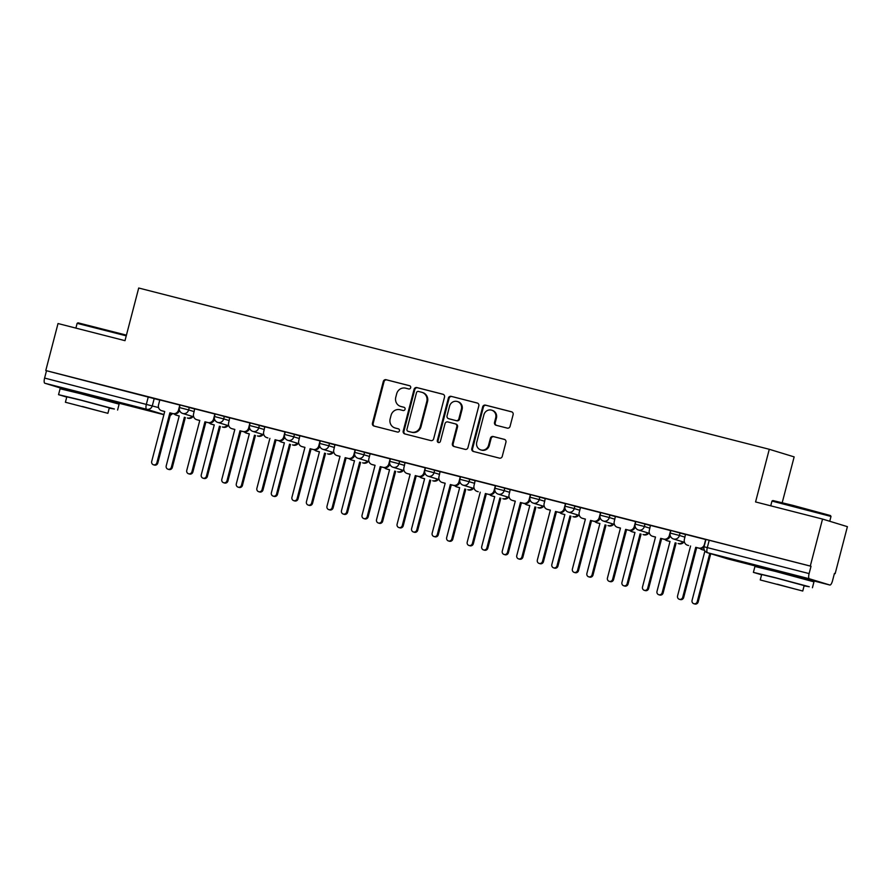 <?xml version="1.0" encoding="UTF-8"?>
<svg xmlns="http://www.w3.org/2000/svg" width="892" height="892" viewBox="0 0 892 892"><rect width="100%" height="100%" fill="white"/><g stroke="black" fill="none" stroke-linecap="round" stroke-linejoin="round"><path stroke-width="1.34" d="M410.677 387.719A1.672 1.594 -73 0 0 409.551 385.701L386.113 379.713A2.397 2.275 -73 0 0 383.304 381.464L372.443 423.176A2.397 2.275 -73 0 0 374.038 426.064L397.475 432.051A1.672 1.594 -73 0 0 399.449 430.825A1.672 1.594 -73 0 0 398.323 428.807L395.29 428.037A7.66 7.281 -73 0 1 390.161 418.816L391.064 415.337A7.66 7.281 -73 0 1 400.062 409.729L403.095 410.498A1.672 1.594 -73 0 0 405.057 409.272A1.672 1.594 -73 0 0 403.942 407.254L400.909 406.484A7.66 7.281 -73 0 1 395.78 397.263L396.684 393.785A7.66 7.281 -73 0 1 405.67 388.176L408.703 388.945A1.672 1.594 -73 0 0 410.677 387.719M105.936 399.571L73.824 391.209M800.782 577.291L768.67 568.918M507.258 428.115A2.397 2.275 -73 0 0 510.068 426.365L513.123 414.657A2.397 2.275 -73 0 0 511.517 411.781L485.482 405.124A2.397 2.275 -73 0 0 482.672 406.875L471.812 448.598A2.397 2.275 -73 0 0 473.418 451.475L499.442 458.131A2.397 2.275 -73 0 0 502.252 456.381L505.931 442.242A2.397 2.275 -73 0 0 504.337 439.355L493.187 436.511A2.397 2.275 -73 0 0 490.388 438.262L488.56 445.275A6.411 6.088 -73 0 1 480.788 449.891A6.411 6.088 -73 0 1 476.752 442.254L483.91 414.791A6.411 6.088 -73 0 1 491.682 410.175A6.411 6.088 -73 0 1 495.707 417.813L494.514 422.384A2.397 2.275 -73 0 0 496.119 425.272L507.258 428.115M45.782 370.526L58.025 323.54L124.991 340.666L138.706 288.016L769.283 449.289L755.569 501.94L822.536 519.066L810.293 566.052L45.782 370.526L46.507 370.738L44.6 378.063L158.575 407.588M444.517 397.118A2.397 2.275 -73 0 0 442.911 394.231L416.887 387.574A2.397 2.275 -73 0 0 414.078 389.336L403.206 431.048A2.397 2.275 -73 0 0 404.812 433.925L430.836 440.581A2.397 2.275 -73 0 0 433.646 438.831L444.517 397.118M451.185 396.349L477.22 403.006A2.397 2.275 -73 0 1 478.814 405.893L467.954 447.606A2.397 2.275 -73 0 1 465.145 449.356L454.006 446.513A2.397 2.275 -73 0 1 452.4 443.625L456.804 426.71A2.397 2.275 -73 0 0 455.21 423.834L447.817 421.938A2.397 2.275 -73 0 0 445.008 423.689L440.414 441.306A1.672 1.594 -73 0 1 438.385 442.51A1.672 1.594 -73 0 1 437.325 440.514L448.375 398.1A2.397 2.275 -73 0 1 451.185 396.349L477.577 403.139M822.536 519.066L847.4 526.659L835.157 573.645L834.433 573.456L832.526 580.748A4.884 1.516 104.3 0 1 829.872 585.029A4.884 1.516 104.3 0 1 829.85 585.018L809.334 578.763L707.534 552.728L728.05 558.983L768.558 569.352L728.073 558.994A4.884 1.516 104.3 0 0 728.095 558.994A4.884 1.516 104.3 0 1 728.05 558.983A4.884 4.638 107 0 1 727.66 558.871M782.217 502.675L794.148 456.882L769.283 449.289M834.433 573.422L835.157 573.645M810.293 566.052L811.018 566.275L809.111 573.589A4.884 1.516 104.3 0 0 809.334 578.763M46.507 370.738L159.791 400.062M65.384 389.503A4.884 1.516 -75.7 0 1 65.361 389.492L44.823 383.226A4.884 1.516 -75.7 0 1 44.6 378.063M65.361 389.492A4.884 1.516 -75.7 0 1 65.339 389.492L73.713 391.633L65.361 389.492M180.05 405.102L159.824 399.928M215.106 414.066L194.69 408.837L193.586 413.843A4.884 4.638 -73 0 0 196.853 419.719L199.775 420.466L186.762 470.407A2.81 2.665 -73 0 0 188.535 473.752A2.81 2.665 -73 0 0 191.936 471.723L204.937 421.782L207.858 422.529A4.884 4.638 -73 0 0 213.589 418.961L214.526 419.251A4.884 4.638 107 0 1 208.806 422.819L205.885 422.072L192.873 472.013A2.81 2.665 107 0 1 189.472 474.031L188.535 473.752M250.173 423.031L229.757 417.802L228.642 422.808A4.884 4.638 -73 0 0 231.909 428.684L234.83 429.431L221.818 479.372A2.81 2.665 -73 0 0 223.591 482.717A2.81 2.665 -73 0 0 226.992 480.688L240.004 430.758L242.925 431.505A4.884 4.638 -73 0 0 248.645 427.926L249.593 428.216A4.884 4.638 107 0 1 243.862 431.784L240.94 431.037L227.939 480.978A2.81 2.665 107 0 1 224.528 482.996L223.591 482.717M285.228 431.996L264.812 426.766L263.697 431.784A4.884 4.638 -73 0 0 266.964 437.649L267.912 437.939A4.884 4.638 107 0 1 267.522 437.816M320.284 440.971L299.868 435.731L298.753 440.748A4.884 4.638 -73 0 0 302.02 446.613L304.941 447.36L291.94 497.301A2.81 2.665 -73 0 0 293.702 500.646A2.81 2.665 -73 0 0 297.103 498.628L310.115 448.687L313.036 449.434A4.884 4.638 -73 0 0 318.756 445.855L319.704 446.145A4.884 4.638 107 0 1 313.973 449.724L311.052 448.977L298.051 498.907A2.81 2.665 107 0 1 294.65 500.936L293.702 500.646M355.339 449.936L334.924 444.707L333.82 449.713A4.884 4.638 -73 0 0 337.076 455.578L339.997 456.325L326.996 506.266A2.81 2.665 -73 0 0 328.758 509.611A2.81 2.665 -73 0 0 332.158 507.593L345.171 457.652L348.092 458.399A4.884 4.638 -73 0 0 353.812 454.831L354.76 455.11A4.884 4.638 107 0 1 349.04 458.689L346.107 457.942L333.106 507.871A2.81 2.665 107 0 1 329.705 509.901L328.758 509.611M390.395 458.901L370.158 453.727M425.451 467.865L405.035 462.636L403.931 467.642A4.884 4.638 -73 0 0 407.198 473.518L410.119 474.265L397.107 524.195A2.81 2.665 -73 0 0 398.869 527.54A2.81 2.665 -73 0 0 402.281 525.522L415.282 475.581L418.203 476.328A4.884 4.638 -73 0 0 423.934 472.76L424.871 473.05A4.884 4.638 107 0 1 419.151 476.618L416.23 475.871L403.217 525.812A2.81 2.665 107 0 1 399.817 527.83L398.869 527.54M460.506 476.83L440.09 471.6L438.987 476.607A4.884 4.638 -73 0 0 442.254 482.483L445.175 483.23L432.163 533.171A2.81 2.665 -73 0 0 433.925 536.516A2.81 2.665 -73 0 0 437.336 534.486L450.337 484.546L453.259 485.293A4.884 4.638 -73 0 0 458.99 481.725L459.926 482.014A4.884 4.638 107 0 1 454.206 485.582L451.285 484.835L438.273 534.776A2.81 2.665 107 0 1 434.872 536.794L433.925 536.516M495.562 485.794L475.146 480.565L474.042 485.571A4.884 4.638 -73 0 0 477.309 491.447L478.246 491.737A4.884 4.638 107 0 1 477.867 491.615M530.617 494.759L510.202 489.53L509.098 494.547A4.884 4.638 -73 0 0 512.365 500.412L515.286 501.159L502.274 551.1A2.81 2.665 -73 0 0 504.047 554.445A2.81 2.665 -73 0 0 507.448 552.416L520.46 502.486L523.381 503.233A4.884 4.638 -73 0 0 529.101 499.654L530.049 499.944A4.884 4.638 107 0 1 524.318 503.523L521.396 502.776L508.384 552.706A2.81 2.665 107 0 1 504.983 554.735L504.047 554.445M565.684 503.735L545.268 498.494L544.153 503.512A4.884 4.638 -73 0 0 547.42 509.377L550.342 510.124L537.341 560.064A2.81 2.665 -73 0 0 539.102 563.409A2.81 2.665 -73 0 0 542.503 561.391L555.515 511.45L558.437 512.198A4.884 4.638 -73 0 0 564.157 508.618L565.104 508.908A4.884 4.638 107 0 1 559.373 512.487L556.452 511.74L543.451 561.67A2.81 2.665 107 0 1 540.039 563.699L539.102 563.409M600.74 512.699L580.502 507.526M635.795 521.664L615.38 516.435L614.276 521.441A4.884 4.638 -73 0 0 617.532 527.317L620.453 528.064L607.452 577.994A2.81 2.665 -73 0 0 609.214 581.339A2.81 2.665 -73 0 0 612.614 579.321L625.626 529.38L628.548 530.127A4.884 4.638 -73 0 0 634.268 526.559L635.216 526.849A4.884 4.638 107 0 1 629.484 530.417L626.563 529.67L613.562 579.61A2.81 2.665 107 0 1 610.161 581.629L609.214 581.339M670.851 530.628L650.435 525.399L649.331 530.405A4.884 4.638 -73 0 0 652.587 536.282L655.508 537.029L642.508 586.958A2.81 2.665 -73 0 0 644.269 590.303A2.81 2.665 -73 0 0 647.67 588.285L660.682 538.344L663.603 539.091A4.884 4.638 -73 0 0 669.323 535.523L670.271 535.813A4.884 4.638 107 0 1 664.551 539.381L661.63 538.634L648.618 588.575A2.81 2.665 107 0 1 645.217 590.593L644.269 590.303M705.907 539.593L685.491 534.364L684.387 539.37A4.884 4.638 -73 0 0 687.654 545.246L688.591 545.536A4.884 4.638 107 0 1 688.2 545.413M680.105 532.87L679.425 535.456L670.215 533.082L670.884 530.484L685.636 534.553M645.05 523.894L644.37 526.492L635.16 524.117L635.829 521.519L650.58 525.589M609.994 514.929L609.314 517.527L600.093 515.152L600.773 512.554L615.525 516.624M574.939 505.965L574.258 508.563L565.037 506.188L565.718 503.59L580.469 507.66M539.872 497L539.203 499.598L529.982 497.212L530.662 494.625L545.413 498.684M504.816 488.035L504.147 490.633L494.926 488.247L495.606 485.649L510.358 489.719M469.761 479.071L469.092 481.669L459.871 479.283L460.551 476.685L475.302 480.755M434.705 470.106L434.025 472.693L424.815 470.318L425.484 467.72L440.247 471.79M399.649 461.131L398.969 463.728L389.759 461.354L390.428 458.756L405.18 462.825M364.594 452.166L363.914 454.764L354.704 452.389L355.373 449.791L370.124 453.861M329.538 443.201L328.858 445.799L319.637 443.424L320.317 440.826L335.069 444.896M294.483 434.237L293.803 436.835L284.581 434.449L285.262 431.862L300.013 435.932M259.427 425.272L258.747 427.87L249.526 425.484L250.206 422.886L264.957 426.956M224.36 416.308L223.691 418.905L214.47 416.519L215.15 413.921L229.902 417.991M189.305 407.343L188.636 409.93L179.415 407.555L180.095 404.957L194.846 409.027M811.018 566.275L705.94 539.448L704.033 546.774L809.111 573.589M400.597 406.395L401.322 406.618A7.66 7.281 -73 0 0 401.634 406.696L400.909 406.484M404.243 407.365L401.634 406.696M394.989 427.948L395.713 428.171A7.66 7.281 -73 0 0 396.015 428.249L395.29 428.037M398.624 428.918L396.015 428.249M409.852 385.812L386.838 379.925A2.397 2.275 -73 0 0 384.028 381.687L373.168 423.399A2.397 2.275 -73 0 0 374.406 426.153M443.279 394.364L417.612 387.797A2.397 2.275 -73 0 0 414.802 389.548L403.931 431.271A2.397 2.275 -73 0 0 405.169 434.025M418.471 391.443A1.672 1.594 -73 0 0 416.497 392.67L406.964 429.286A1.672 1.594 -73 0 0 408.079 431.304L411.279 432.118A7.66 7.281 -73 0 0 420.277 426.51L426.789 401.478A7.66 7.281 -73 0 0 421.671 392.257L418.471 391.443M408.681 431.483A1.672 1.594 -73 0 0 408.804 431.527L408.079 431.304M421.972 392.346L422.697 392.569A7.66 7.281 -73 0 1 427.513 401.701L421.002 426.733A7.66 7.281 -73 0 1 412.004 432.341L408.804 431.527M455.399 423.89L455.935 424.046A2.397 2.275 -73 0 1 457.529 426.933L453.125 443.848A2.397 2.275 -73 0 0 454.363 446.602M451.91 396.572A2.397 2.275 -73 0 0 449.1 398.323L438.05 440.737A1.672 1.594 -73 0 0 438.764 442.577M461.376 409.16A6.411 6.088 -73 0 0 457.351 401.523A6.411 6.088 -73 0 0 449.579 406.139L447.059 415.817A2.397 2.275 -73 0 0 448.665 418.694L456.046 420.589A2.397 2.275 -73 0 0 458.856 418.827L461.376 409.16L462.101 409.372A6.411 6.088 -73 0 0 458.075 401.735L457.351 401.523M449.2 418.861A2.397 2.275 -73 0 0 449.39 418.917L448.665 418.694M462.101 409.372L459.581 419.05A2.397 2.275 -73 0 1 456.771 420.801L449.39 418.917M491.682 410.175L492.406 410.398A6.411 6.088 -73 0 1 496.431 418.036L495.238 422.607A2.397 2.275 -73 0 0 496.476 425.361M480.788 449.891L481.513 450.114A6.411 6.088 -73 0 0 489.284 445.498L488.56 445.275M504.694 439.488L493.923 436.734A2.397 2.275 -73 0 0 491.113 438.485L489.284 445.498M511.885 411.914L486.207 405.347A2.397 2.275 -73 0 0 483.397 407.098L472.537 448.81A2.397 2.275 -73 0 0 473.775 451.564M193.029 416.597A4.884 4.638 107 0 1 188.245 418.281L187.309 417.991A4.884 4.638 -73 0 0 192.092 416.319M174.185 413.944A4.884 4.638 -73 0 0 176.293 415.181L179.214 415.928L166.213 465.858A2.81 2.665 -73 0 0 167.975 469.203A2.81 2.665 -73 0 0 171.375 467.185L184.388 417.244M185.324 417.534L172.323 467.475A2.81 2.665 107 0 1 168.922 469.493L167.975 469.203M179.203 415.973L177.24 415.471A4.884 4.638 107 0 1 176.85 415.349M159.824 399.917L158.531 404.879A4.884 4.638 -73 0 0 161.798 410.755L164.719 411.502L151.707 461.432A2.81 2.665 -73 0 0 153.48 464.777A2.81 2.665 -73 0 0 156.88 462.758L169.881 412.818L172.803 413.565A4.884 4.638 -73 0 0 178.534 409.997L179.47 410.287A4.884 4.638 107 0 1 173.75 413.855L170.829 413.108L157.817 463.048A2.81 2.665 107 0 1 154.416 465.067L153.48 464.777M164.708 411.547L162.734 411.045A4.884 4.638 107 0 1 162.355 410.922M179.827 405.035L178.534 409.997M169.881 412.818L170.829 413.108M228.084 425.573A4.884 4.638 107 0 1 223.312 427.246L222.364 426.967A4.884 4.638 -73 0 0 227.148 425.283M209.241 422.908A4.884 4.638 -73 0 0 211.348 424.146L214.27 424.893L201.269 474.834A2.81 2.665 -73 0 0 203.03 478.179A2.81 2.665 -73 0 0 206.431 476.15L219.443 426.209M220.391 426.499L207.379 476.44A2.81 2.665 107 0 1 203.978 478.458L203.03 478.179M214.258 424.938L212.296 424.436A4.884 4.638 107 0 1 211.906 424.313M263.14 434.538A4.884 4.638 107 0 1 258.368 436.21L257.42 435.932A4.884 4.638 -73 0 0 262.203 434.248M244.296 431.873A4.884 4.638 -73 0 0 246.415 433.111L249.336 433.858L236.324 483.798A2.81 2.665 -73 0 0 238.086 487.143A2.81 2.665 -73 0 0 241.498 485.114L254.499 435.185M255.446 435.463L242.434 485.404A2.81 2.665 107 0 1 239.034 487.422L238.086 487.143M249.325 433.902L247.352 433.4A4.884 4.638 107 0 1 246.961 433.278M199.763 420.511L197.79 420.009A4.884 4.638 107 0 1 197.411 419.887M214.883 414L213.589 418.961M204.937 421.782L205.885 422.072M234.819 429.476L232.857 428.974A4.884 4.638 107 0 1 232.466 428.851M249.938 422.964L248.645 427.926M240.004 430.758L240.94 431.037M126.251 335.838L77.125 323.35L78.017 322.826L126.43 335.136M109.248 408.168L114.41 409.015L79.009 399.583L58.549 394.665L66.744 397.096M117.588 410.041L119.115 404.132L80.536 393.684L60.087 388.756L58.549 394.665M65.406 402.247L66.811 396.817L81.54 400.363L109.315 407.889L107.899 413.319L65.406 402.247L107.899 413.319M82.443 406.496L100.35 411.346L82.443 406.496M77.125 323.35L75.887 328.111M771.97 501.07L772.862 500.546L792.821 505.351L830.474 515.554L830.998 516.446L771.97 501.07L770.733 505.82M804.093 585.877L809.256 586.735L773.855 577.302L753.394 572.374L761.59 574.805M812.434 587.75L813.961 581.852L775.382 571.393L754.933 566.476L753.394 572.374M760.252 579.956L761.657 574.526L776.386 578.072L804.16 585.598L802.755 591.028L760.252 579.956L802.755 591.028M777.289 584.215L795.196 589.066L777.289 584.215M298.196 443.502A4.884 4.638 107 0 1 293.423 445.186L292.476 444.896A4.884 4.638 -73 0 0 297.259 443.212M279.363 440.849A4.884 4.638 -73 0 0 281.471 442.075L284.392 442.822L271.38 492.763A2.81 2.665 -73 0 0 273.142 496.108A2.81 2.665 -73 0 0 276.553 494.079L289.554 444.149M290.502 444.439L277.49 494.369A2.81 2.665 107 0 1 274.089 496.398L273.142 496.108M284.381 442.867L282.407 442.365A4.884 4.638 107 0 1 282.028 442.242M333.262 452.467A4.884 4.638 107 0 1 328.479 454.151L327.531 453.861A4.884 4.638 -73 0 0 332.315 452.177M314.419 449.813A4.884 4.638 -73 0 0 316.526 451.04L319.447 451.787L306.435 501.728A2.81 2.665 -73 0 0 308.208 505.073A2.81 2.665 -73 0 0 311.609 503.055L324.61 453.114M325.558 453.404L312.546 503.333A2.81 2.665 107 0 1 309.145 505.363L308.208 505.073M319.436 451.831L317.463 451.33A4.884 4.638 107 0 1 317.084 451.218M368.318 461.432A4.884 4.638 107 0 1 363.535 463.115L362.587 462.825A4.884 4.638 -73 0 0 367.37 461.142M349.474 458.778A4.884 4.638 -73 0 0 351.582 460.004L354.503 460.751L341.491 510.692A2.81 2.665 -73 0 0 343.264 514.037A2.81 2.665 -73 0 0 346.665 512.019L359.666 462.078M360.613 462.368L347.601 512.298A2.81 2.665 107 0 1 344.2 514.327L343.264 514.037M354.492 460.796L352.518 460.294A4.884 4.638 107 0 1 352.139 460.183M284.648 437.147L284.648 437.18A4.884 4.638 107 0 1 278.917 440.76L275.996 440.012L262.995 489.942A2.81 2.665 107 0 1 259.583 491.971L258.647 491.682A2.81 2.665 -73 0 0 262.047 489.652L275.059 439.723L277.981 440.47A4.884 4.638 -73 0 0 283.701 436.89L284.648 437.18M269.886 438.396L256.885 488.337A2.81 2.665 -73 0 0 258.647 491.682M284.994 431.929L283.701 436.89M275.059 439.723L275.996 440.012M304.93 447.405L302.968 446.903A4.884 4.638 107 0 1 302.578 446.792M320.05 440.893L318.756 445.855M310.115 448.687L311.052 448.977M339.986 456.37L338.023 455.868A4.884 4.638 107 0 1 337.633 455.756M355.105 449.869L353.812 454.831M345.171 457.652L346.107 457.942M403.374 470.396A4.884 4.638 107 0 1 398.59 472.08L397.654 471.79A4.884 4.638 -73 0 0 402.426 470.117M384.53 467.743A4.884 4.638 -73 0 0 386.637 468.98L389.559 469.727L376.547 519.657A2.81 2.665 -73 0 0 378.32 523.002A2.81 2.665 -73 0 0 381.72 520.984L394.732 471.043M395.669 471.333L382.668 521.274A2.81 2.665 107 0 1 379.256 523.292L378.32 523.002M389.548 469.772L387.585 469.259A4.884 4.638 107 0 1 387.195 469.147M370.169 453.716L368.875 458.678A4.884 4.638 -73 0 0 372.142 464.554L375.064 465.301L362.052 515.23A2.81 2.665 -73 0 0 363.813 518.575A2.81 2.665 -73 0 0 367.214 516.557L380.226 466.616L383.147 467.363A4.884 4.638 -73 0 0 388.867 463.795L389.815 464.085A4.884 4.638 107 0 1 384.095 467.653L381.174 466.906L368.162 516.847A2.81 2.665 107 0 1 364.761 518.865L363.813 518.575M375.041 465.345L373.079 464.832A4.884 4.638 107 0 1 372.689 464.721M390.161 458.834L388.867 463.795M380.226 466.616L381.174 466.906M438.429 479.361A4.884 4.638 107 0 1 433.646 481.044L432.709 480.755A4.884 4.638 -73 0 0 437.481 479.082M419.586 476.707A4.884 4.638 -73 0 0 421.693 477.945L424.614 478.692L411.613 528.621A2.81 2.665 -73 0 0 413.375 531.966A2.81 2.665 -73 0 0 416.776 529.948L429.788 480.007M430.725 480.297L417.724 530.238A2.81 2.665 107 0 1 414.312 532.256L413.375 531.966M424.603 478.736L422.641 478.235A4.884 4.638 107 0 1 422.25 478.112M410.108 474.31L408.135 473.808A4.884 4.638 107 0 1 407.744 473.685M425.228 467.798L423.934 472.76M415.282 475.581L416.23 475.871M473.485 488.337A4.884 4.638 107 0 1 468.701 490.009L467.765 489.719A4.884 4.638 -73 0 0 472.548 488.047M454.641 485.672A4.884 4.638 -73 0 0 456.749 486.909L459.67 487.656L446.669 537.597A2.81 2.665 -73 0 0 448.431 540.942A2.81 2.665 -73 0 0 451.831 538.913L464.843 488.972M465.78 489.262L452.779 539.203A2.81 2.665 107 0 1 449.378 541.221L448.431 540.942M459.659 487.701L457.696 487.199A4.884 4.638 107 0 1 457.306 487.077M445.164 483.274L443.19 482.773A4.884 4.638 107 0 1 442.811 482.65M460.283 476.763L458.99 481.725M450.337 484.546L451.285 484.835M508.54 497.301A4.884 4.638 107 0 1 503.768 498.974L502.82 498.695A4.884 4.638 -73 0 0 507.604 497.011M489.697 494.636A4.884 4.638 -73 0 0 491.804 495.874L494.726 496.621L481.725 546.562A2.81 2.665 -73 0 0 483.486 549.907A2.81 2.665 -73 0 0 486.887 547.878L499.899 497.948M500.836 498.227L487.835 548.167A2.81 2.665 107 0 1 484.434 550.186L483.486 549.907M494.714 496.666L492.752 496.164A4.884 4.638 107 0 1 492.362 496.041M494.993 490.946L494.982 490.979A4.884 4.638 107 0 1 489.262 494.547L486.341 493.8L473.329 543.741A2.81 2.665 107 0 1 469.928 545.759L468.991 545.48A2.81 2.665 -73 0 0 472.392 543.451L485.393 493.521L488.314 494.268A4.884 4.638 -73 0 0 494.045 490.689L494.982 490.979M480.231 492.194L467.218 542.135A2.81 2.665 -73 0 0 468.991 545.48M495.339 485.727L494.045 490.689M485.393 493.521L486.341 493.8M543.596 506.266A4.884 4.638 107 0 1 538.824 507.949L537.876 507.66A4.884 4.638 -73 0 0 542.659 505.976M524.752 503.612A4.884 4.638 -73 0 0 526.871 504.839L529.792 505.586L516.78 555.526A2.81 2.665 -73 0 0 518.542 558.871A2.81 2.665 -73 0 0 521.943 556.842L534.955 506.912M535.902 507.202L522.89 557.132A2.81 2.665 107 0 1 519.49 559.161L518.542 558.871M529.781 505.63L527.808 505.128A4.884 4.638 107 0 1 527.417 505.006M515.275 501.204L513.313 500.702A4.884 4.638 107 0 1 512.922 500.579M530.394 494.692L529.101 499.654M520.46 502.486L521.396 502.776M578.652 515.23A4.884 4.638 107 0 1 573.879 516.914L572.932 516.624A4.884 4.638 -73 0 0 577.715 514.94M559.819 512.577A4.884 4.638 -73 0 0 561.927 513.803L564.848 514.55L551.836 564.491A2.81 2.665 -73 0 0 553.597 567.836A2.81 2.665 -73 0 0 557.009 565.818L570.01 515.877M570.958 516.167L557.946 566.097A2.81 2.665 107 0 1 554.545 568.126L553.597 567.836M564.837 514.595L562.863 514.093A4.884 4.638 107 0 1 562.473 513.982M550.331 510.168L548.368 509.667A4.884 4.638 107 0 1 547.978 509.555M565.45 503.657L564.157 508.618M555.515 511.45L556.452 511.74M613.718 524.195A4.884 4.638 107 0 1 608.935 525.879L607.987 525.589A4.884 4.638 -73 0 0 612.771 523.905M594.875 521.541A4.884 4.638 -73 0 0 596.982 522.768L599.903 523.515L586.891 573.456A2.81 2.665 -73 0 0 588.653 576.801A2.81 2.665 -73 0 0 592.065 574.783L605.066 524.842M606.014 525.132L593.002 575.061A2.81 2.665 107 0 1 589.601 577.091L588.653 576.801M599.892 523.559L597.919 523.058A4.884 4.638 107 0 1 597.54 522.946M580.502 507.515L579.209 512.476A4.884 4.638 -73 0 0 582.476 518.341L585.397 519.088L572.396 569.029A2.81 2.665 -73 0 0 574.158 572.374A2.81 2.665 -73 0 0 577.559 570.356L590.571 520.415L593.492 521.162A4.884 4.638 -73 0 0 599.212 517.594L600.16 517.873A4.884 4.638 107 0 1 594.429 521.452L591.508 520.705L578.507 570.635A2.81 2.665 107 0 1 575.095 572.664L574.158 572.374M585.386 519.133L583.424 518.631A4.884 4.638 107 0 1 583.034 518.52M600.506 512.632L599.212 517.594M590.571 520.415L591.508 520.705M648.774 533.16A4.884 4.638 107 0 1 643.991 534.843L643.043 534.553A4.884 4.638 -73 0 0 647.826 532.881M629.93 530.506A4.884 4.638 -73 0 0 632.038 531.743L634.959 532.491L621.947 582.42A2.81 2.665 -73 0 0 623.72 585.765A2.81 2.665 -73 0 0 627.121 583.747L640.121 533.806M641.069 534.096L628.057 584.037A2.81 2.665 107 0 1 624.656 586.055L623.72 585.765M634.948 532.535L632.974 532.022A4.884 4.638 107 0 1 632.595 531.911M620.442 528.109L618.479 527.596A4.884 4.638 107 0 1 618.089 527.484M635.561 521.597L634.268 526.559M625.626 529.38L626.563 529.67M683.829 542.124A4.884 4.638 107 0 1 679.046 543.808L678.11 543.518A4.884 4.638 -73 0 0 682.882 541.845M664.986 539.47A4.884 4.638 -73 0 0 667.093 540.708L670.015 541.455L657.003 591.385A2.81 2.665 -73 0 0 658.775 594.73A2.81 2.665 -73 0 0 662.176 592.712L675.188 542.771M676.125 543.061L663.113 593.002A2.81 2.665 107 0 1 659.712 595.02L658.775 594.73M670.003 541.5L668.041 540.998A4.884 4.638 107 0 1 667.651 540.875M655.497 537.073L653.535 536.571A4.884 4.638 107 0 1 653.145 536.449M670.617 530.562L669.323 535.523M660.682 538.344L661.63 538.634M700.042 548.435A4.884 4.638 -73 0 0 702.149 549.673L704.435 550.252M704.914 551.011L692.069 600.361A2.81 2.665 -73 0 0 693.831 603.706A2.81 2.665 -73 0 0 697.232 601.676L709.798 553.419M710.746 553.709L698.18 601.966A2.81 2.665 107 0 1 694.768 603.984L693.831 603.706M704.457 550.308L703.097 549.963A4.884 4.638 107 0 1 702.706 549.84M703.955 547.142A4.884 4.638 107 0 1 699.607 548.346L696.685 547.599L683.673 597.54A2.81 2.665 107 0 1 680.273 599.558L679.325 599.279A2.81 2.665 -73 0 0 682.737 597.25L695.738 547.309L698.659 548.056A4.884 4.638 -73 0 0 704.39 544.488L704.613 544.555M690.575 545.993L677.563 595.934A2.81 2.665 -73 0 0 679.325 599.279M705.672 539.526L704.39 544.488M695.738 547.309L696.685 547.599M829.872 585.029L800.704 577.57L829.85 585.018M154.249 398.367L152.342 405.693A4.884 4.638 -73 0 1 146.623 409.261L44.823 383.226M163.927 414.546L146.623 409.261A4.884 1.516 -75.7 0 1 146.4 404.098L148.306 396.784M105.858 399.85L163.883 414.691L105.858 399.861M670.215 533.082A4.884 4.884 0 0 0 673.505 538.98A4.884 4.638 107 0 0 679.425 535.456L684.967 537.151M635.16 524.117A4.884 4.884 0 0 0 638.449 530.015A4.884 4.638 107 0 0 644.37 526.492L649.911 528.187M600.093 515.152A4.884 4.884 0 0 0 603.393 521.051A4.884 4.638 107 0 0 609.314 517.527L614.844 519.222M565.037 506.188A4.884 4.884 0 0 0 568.338 512.086A4.884 4.638 107 0 0 574.258 508.563L579.789 510.257M529.982 497.212A4.884 4.884 0 0 0 533.282 503.11A4.884 4.638 107 0 0 539.203 499.598L544.733 501.282M494.926 488.247A4.884 4.884 0 0 0 498.227 494.146A4.884 4.638 107 0 0 504.147 490.633L509.678 492.317M459.871 479.283A4.884 4.884 0 0 0 463.171 485.181A4.884 4.638 107 0 0 469.092 481.669L474.622 483.353M424.815 470.318A4.884 4.884 0 0 0 428.115 476.216A4.884 4.638 107 0 0 434.025 472.693L439.566 474.388M389.759 461.354A4.884 4.884 0 0 0 393.049 467.252A4.884 4.638 107 0 0 398.969 463.728L404.511 465.423M354.704 452.389A4.884 4.884 0 0 0 357.993 458.287A4.884 4.638 107 0 0 363.914 454.764L369.455 456.459M319.637 443.424A4.884 4.884 0 0 0 322.937 449.323A4.884 4.638 107 0 0 328.858 445.799L334.4 447.494M284.581 434.449A4.884 4.884 0 0 0 287.882 440.347A4.884 4.638 107 0 0 293.803 436.835L299.333 438.518M249.526 425.484A4.884 4.884 0 0 0 252.826 431.382A4.884 4.638 107 0 0 258.747 427.87L264.277 429.554M214.47 416.519A4.884 4.884 0 0 0 217.771 422.418A4.884 4.638 107 0 0 223.691 418.905L229.222 420.589M179.415 407.555A4.884 4.884 0 0 0 182.715 413.453A4.884 4.638 107 0 0 188.636 409.93L194.166 411.625M709.218 540.24L707.311 547.554A4.884 1.516 -75.7 0 0 707.534 552.728A4.884 4.638 107 0 1 707.334 552.672L727.85 558.927A4.884 4.884 0 0 0 728.073 558.994M170.294 415.17A4.884 4.638 -73 0 0 172.201 413.464M373.168 423.399L372.443 423.176M384.028 381.687L383.304 381.464M386.838 379.925L386.113 379.713M403.931 431.271L403.206 431.048M414.802 389.548L414.078 389.336M417.612 387.797L416.887 387.574M412.004 432.341L411.279 432.118M421.002 426.733L420.277 426.51M427.513 401.701L426.789 401.478M453.125 443.848L452.4 443.625M457.529 426.933L456.804 426.71M438.05 440.737L437.325 440.514M449.1 398.323L448.375 398.1M456.771 420.801L456.046 420.589M459.581 419.05L458.856 418.827M495.238 422.607L494.514 422.384M496.431 418.036L495.707 417.813M491.113 438.485L490.388 438.262M493.923 436.734L493.187 436.511M472.537 448.81L471.812 448.598M483.397 407.098L482.672 406.875M486.207 405.347L485.482 405.124M188.245 418.281L187.309 417.991M177.24 415.471L176.293 415.181M172.323 467.475L171.375 467.185M161.798 410.755L162.734 411.045M172.803 413.565L173.75 413.855M156.88 462.758L157.817 463.048M223.312 427.246L222.364 426.967M212.296 424.436L211.348 424.146M207.379 476.44L206.431 476.15M258.368 436.21L257.42 435.932M247.352 433.4L246.415 433.111M242.434 485.404L241.498 485.114M196.853 419.719L197.79 420.009M207.858 422.529L208.806 422.819M191.936 471.723L192.873 472.013M231.909 428.684L232.857 428.974M242.925 431.505L243.862 431.784M226.992 480.688L227.939 480.978M293.423 445.186L292.476 444.896M282.407 442.365L281.471 442.075M277.49 494.369L276.553 494.079M328.479 454.151L327.531 453.861M317.463 451.33L316.526 451.04M312.546 503.333L311.609 503.055M363.535 463.115L362.587 462.825M352.518 460.294L351.582 460.004M347.601 512.298L346.665 512.019M266.964 437.649L267.912 437.939M277.981 440.47L278.917 440.76M262.047 489.652L262.995 489.942M302.02 446.613L302.968 446.903M313.036 449.434L313.973 449.724M297.103 498.628L298.051 498.907M337.076 455.578L338.023 455.868M348.092 458.399L349.04 458.689M332.158 507.593L333.106 507.871M398.59 472.08L397.654 471.79M387.585 469.259L386.637 468.98M382.668 521.274L381.72 520.984M372.142 464.554L373.079 464.832M383.147 467.363L384.095 467.653M367.214 516.557L368.162 516.847M433.646 481.044L432.709 480.755M422.641 478.235L421.693 477.945M417.724 530.238L416.776 529.948M407.198 473.518L408.135 473.808M418.203 476.328L419.151 476.618M402.281 525.522L403.217 525.812M468.701 490.009L467.765 489.719M457.696 487.199L456.749 486.909M452.779 539.203L451.831 538.913M442.254 482.483L443.19 482.773M453.259 485.293L454.206 485.582M437.336 534.486L438.273 534.776M503.768 498.974L502.82 498.695M492.752 496.164L491.804 495.874M487.835 548.167L486.887 547.878M477.309 491.447L478.246 491.737M488.314 494.268L489.262 494.547M472.392 543.451L473.329 543.741M538.824 507.949L537.876 507.66M527.808 505.128L526.871 504.839M522.89 557.132L521.943 556.842M512.365 500.412L513.313 500.702M523.381 503.233L524.318 503.523M507.448 552.416L508.384 552.706M573.879 516.914L572.932 516.624M562.863 514.093L561.927 513.803M557.946 566.097L557.009 565.818M547.42 509.377L548.368 509.667M558.437 512.198L559.373 512.487M542.503 561.391L543.451 561.67M608.935 525.879L607.987 525.589M597.919 523.058L596.982 522.768M593.002 575.061L592.065 574.783M582.476 518.341L583.424 518.631M593.492 521.162L594.429 521.452M577.559 570.356L578.507 570.635M643.991 534.843L643.043 534.553M632.974 532.022L632.038 531.743M628.057 584.037L627.121 583.747M617.532 527.317L618.479 527.596M628.548 530.127L629.484 530.417M612.614 579.321L613.562 579.61M679.046 543.808L678.11 543.518M668.041 540.998L667.093 540.708M663.113 593.002L662.176 592.712M652.587 536.282L653.535 536.571M663.603 539.091L664.551 539.381M647.67 588.285L648.618 588.575M703.097 549.963L702.149 549.673M698.18 601.966L697.232 601.676M687.654 545.246L688.591 545.536M698.659 548.056L699.607 548.346M682.737 597.25L683.673 597.54M193.709 416.809L182.715 413.453M228.765 425.774L217.771 422.418M263.831 434.738L252.826 431.382M298.887 443.714L287.882 440.347M333.942 452.679L322.937 449.323M368.998 461.643L357.993 458.287M404.054 470.608L393.049 467.252M439.109 479.573L428.115 476.216M474.165 488.537L463.171 485.181M509.22 497.502L498.227 494.146M544.276 506.478L533.282 503.11M579.343 515.442L568.338 512.086M614.398 524.407L603.393 521.051M649.454 533.371L638.449 530.015M684.51 542.336L673.505 538.98M704.033 546.774A4.884 4.884 0 0 0 707.334 552.672M170.26 415.304A4.884 4.884 0 0 0 172.424 413.52M408.737 431.505L408.012 431.282M456.024 424.079L455.299 423.856M449.289 418.883L448.565 418.671M177.04 415.416L176.103 415.126M161.597 410.699L162.545 410.989M212.095 424.38L211.159 424.09M247.162 433.345L246.214 433.055M196.653 419.664L197.6 419.954M231.719 428.628L232.656 428.918M105.747 400.296L106.003 399.326M73.635 391.934L73.891 390.964M829.75 521.274L830.998 516.446M800.592 578.005L800.849 577.046M768.48 569.642L768.737 568.672M282.218 442.309L281.27 442.019M317.273 451.274L316.325 450.984M352.329 460.239L351.381 459.96M266.775 437.593L267.712 437.883M301.83 446.558L302.767 446.847M336.886 455.533L337.823 455.812M387.384 469.214L386.448 468.924M371.942 464.498L372.889 464.788M422.44 478.179L421.503 477.889M406.997 473.462L407.945 473.752M457.496 487.143L456.559 486.854M442.053 482.427L443.001 482.717M492.551 496.108L491.615 495.818M477.108 491.392L478.056 491.682M527.618 505.073L526.67 504.783M512.175 500.356L513.112 500.646M562.674 514.037L561.726 513.747M547.231 509.321L548.167 509.611M597.729 523.002L596.781 522.723M582.286 518.297L583.223 518.575M632.785 531.978L631.837 531.688M617.342 527.261L618.279 527.551M667.84 540.942L666.904 540.652M652.398 536.226L653.345 536.516M702.896 549.907L701.959 549.617M687.453 545.19L688.401 545.48"/></g></svg>
